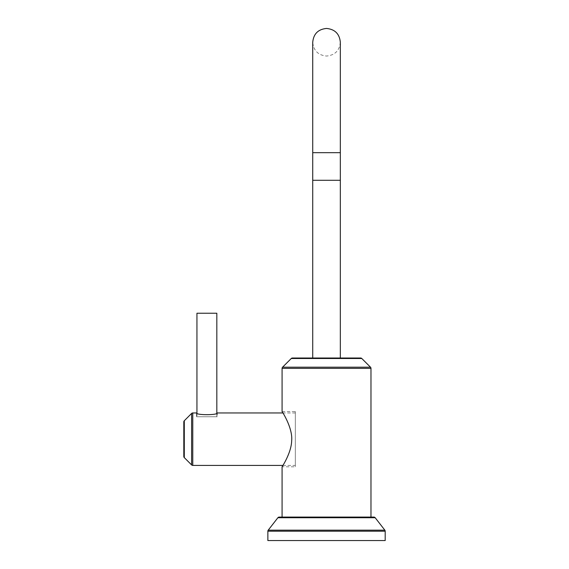 <?xml version="1.0" encoding="UTF-8"?>
<svg xmlns="http://www.w3.org/2000/svg" width="569" height="569" viewBox="0 0 569 569"><rect width="100%" height="100%" fill="white"/><g stroke="black" fill="none" stroke-linecap="round" stroke-linejoin="round"><path stroke-width="0.43" stroke-dasharray="2.85 2.13" d="M385.192 540.55L267.864 540.55M370.974 517.086L282.082 517.086M282.082 466.786C281.143 468.379 292.921 450.89 291.669 437.746C291.428 424.986 281.143 410.157 282.082 411.572L295.332 411.572L295.332 466.786L282.082 466.786M326.528 358.015L312.73 358.015M312.73 152.677L312.73 180.288L340.333 180.288L340.333 152.677L312.73 152.677L326.528 152.677L312.73 152.677L312.73 42.255C313.547 50.641 318.149 55.236 326.528 56.054C334.913 55.236 339.515 50.641 340.333 42.255M295.332 411.572L295.332 466.786M295.332 465.406L295.332 412.952L295.332 465.406L282.928 465.406M295.332 412.952L282.928 412.952M196.533 416.764L196.533 412.952C195.949 415.256 217.82 415.256 217.237 412.952L217.237 416.764L196.533 416.764L217.237 416.764M216.825 416.764L196.945 416.764L216.825 416.764L216.825 413.115M196.945 413.115L196.945 416.764M216.825 313.242L196.945 313.242M385.192 531.183L267.864 531.183M384.843 530.166L268.212 530.166M375.177 517.726L277.885 517.726M282.082 368.363L370.974 368.363M282.573 367.19L370.49 367.19M361.799 358.498L291.264 358.498M192.77 465.406L192.77 412.952M191.604 464.923L191.604 413.435M184.292 420.747L184.292 457.611"/><path stroke-width="0.85" d="M277.885 517.726L268.212 530.166A1.657 1.657 -90 0 0 267.864 531.183L267.864 540.55L385.192 540.55L385.192 531.183A1.657 1.657 90 0 0 384.843 530.166L375.177 517.726A1.657 1.657 0 0 0 373.869 517.086L370.974 517.086L370.974 368.363A1.657 1.657 90 0 0 370.49 367.19L282.573 367.19A1.657 1.657 -90 0 0 282.082 368.363L282.082 411.572C281.143 409.979 292.921 427.468 291.669 440.612C291.428 453.372 281.143 468.202 282.082 466.786L282.082 517.086L279.194 517.086A1.657 1.657 0 0 0 277.885 517.726L375.177 517.726M279.194 517.086L373.869 517.086M360.632 358.015L340.333 358.015L340.333 180.288L312.73 180.288L312.73 358.015L292.43 358.015L360.632 358.015A1.657 1.657 90 0 1 361.799 358.498L370.49 367.19M292.43 358.015A1.657 1.657 -90 0 0 291.264 358.498L282.573 367.19M326.528 358.015L340.333 358.015M282.928 412.952L217.237 412.952C217.82 415.256 195.949 415.256 196.533 412.952L192.77 412.952A1.657 1.657 0 0 0 191.604 413.435L191.604 464.923A1.657 1.657 0 0 0 192.77 465.406L282.928 465.406M196.945 413.115L196.945 313.242L216.825 313.242L216.825 413.115L217.237 412.952M183.808 421.921L183.808 456.438L183.808 421.921A1.657 1.657 0 0 1 184.292 420.747L191.604 413.435M183.808 456.438A1.657 1.657 180 0 0 184.292 457.611L191.604 464.923M267.864 531.183L385.192 531.183M268.212 530.166L384.843 530.166M370.974 368.363L282.082 368.363M291.264 358.498L361.799 358.498M326.528 152.677L312.73 152.677L312.73 42.255C313.547 33.87 318.149 29.268 326.528 28.45C334.913 29.268 339.515 33.87 340.333 42.255L340.333 152.677L326.528 152.677M192.77 412.952L192.77 465.406M184.292 457.611L184.292 420.747M340.333 180.288L340.333 42.255M312.73 152.677L312.73 180.288"/></g></svg>
